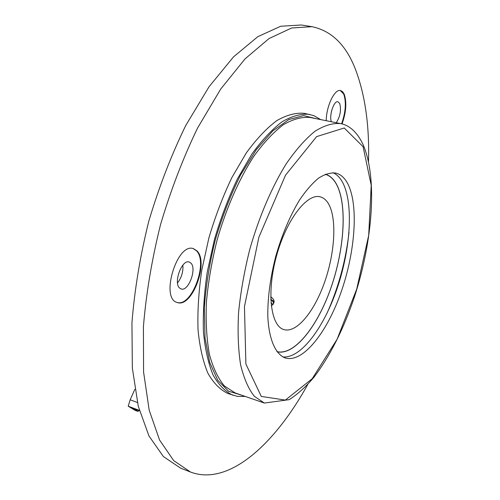 <?xml version="1.0" encoding="UTF-8"?>
<svg xmlns="http://www.w3.org/2000/svg" width="500" height="500" viewBox="0 0 500 500"><rect width="100%" height="100%" fill="white"/><g stroke="black" fill="none" stroke-linecap="round" stroke-linejoin="round"><path stroke-width="0.75" d="M333.031 172.719C336.962 174.481 340.225 177.85 342.831 182.831C353.631 203.894 350.556 248.938 337.188 288.3C323.888 327.663 300.825 358.8 282.806 356.912M245.263 396.438L237.244 396.35L228.025 393.55C220.312 389.95 213.625 383.212 207.95 373.331C203.044 361.65 199.744 347.225 198.05 330.056C197.406 311.562 198.644 291.606 201.762 270.2L208.919 237.819C215.3 216.3 222.975 196.175 231.938 177.438L246.369 152.838C256.55 138.9 266.712 128.144 276.869 120.575C286.775 114.938 295.956 112.531 304.425 113.344L313.794 115.606L320.744 119.606M232.975 395.275C225.344 391.7 218.725 384.975 213.125 375.094C208.294 363.413 205.056 348.975 203.425 331.781C202.838 313.256 204.125 293.263 207.281 271.8L214.475 239.338C220.869 217.75 228.538 197.562 237.481 178.769L251.875 154.075C262.013 140.087 272.131 129.288 282.225 121.681C292.062 116.013 301.175 113.575 309.569 114.369M347.9 183.994C358.8 205.613 355.112 252.494 340.931 292.613C326.844 332.75 302.838 363.237 285.275 357.969C275.581 354.338 268.925 339.619 267.819 316.519C267.569 298.062 270.238 277.906 275.825 256.062C282.1 234.406 290.031 215.688 299.613 199.913C305.981 190.55 312.325 183.281 318.644 178.088C324.8 174.194 330.481 172.519 335.694 173.056C340.712 174.281 344.781 177.925 347.9 183.994M325.412 174.213C329.969 175.594 333.713 179.013 336.637 184.469C347.469 205.037 344.356 249.662 330.881 288.087C317.5 326.519 294.369 355.925 277.006 351.756M349 232.338C345.844 260.6 338.456 287.7 326.831 313.644M307.725 384.513C275.031 443.75 228.969 486.581 190.506 472.038L180.525 468.1L163.381 456.55L148.944 435.944L138.275 406.231L132.35 368.075L131.938 322.925C134.519 290.025 140.119 256.188 148.737 221.412C158.963 187.075 171.312 155.075 185.794 125.419L209.062 86.731L233.538 56.856L257.812 36.675L280.706 26.25L301.344 25L311.944 26.675C331.269 30.706 345.644 44.594 355.062 68.325C365.044 94.131 369.525 125.219 368.506 161.581M326.213 120.712C326.312 106.081 334.625 88.763 340.519 90.525L342.562 91.65L344.188 94.125C346.912 102.225 346.194 112.169 342.044 123.95M196.95 250.856C209.188 262.319 191.956 308.206 177.312 302.525C159.95 298.875 176.981 242.225 193.456 248.65L196.95 250.856M190.506 472.038L173.681 460.594L159.569 440.025L149.213 410.288L143.575 372.025L143.412 326.694C146.131 293.631 151.838 259.613 160.531 224.625C170.8 190.075 183.15 157.863 197.594 127.994L220.738 89.019L245.019 58.913L269.037 38.55L291.637 27.994L311.944 26.675M182.869 265.113C183.344 271.712 181.562 277.65 177.525 282.925M331.669 110.519L331.019 113.756M193.169 248.575L196.394 250.7C208.519 262.038 191.719 307.444 177.037 302.431M179.65 288.075L181.131 288.956C188.438 291.837 197.106 268.612 190.856 263.056L189.194 262.031C181.912 259.075 173.137 282.881 179.65 288.075M340.269 90.487L343.706 94.031C346.431 102.125 345.719 112.056 341.581 123.825M336.244 122.731C340.231 116.5 341.388 110.087 339.719 103.481L337.919 101.75C333.919 100.412 328.938 115.519 331.337 121.744M328.612 203.975C337.044 218.825 334.919 252.862 324.588 282.219C314.331 311.613 296.681 333.369 283.925 329.588C270.706 326.15 266.444 292.525 276.425 256.225C286.25 219.887 306.994 193.075 320.125 196.825C323.531 197.681 326.362 200.069 328.612 203.975M270.738 296.837C274.994 299.688 275.188 302.7 271.319 305.881M325.244 174.288C329.856 175.631 333.644 179.056 336.6 184.562C347.438 205.131 344.3 249.806 330.794 288.225C317.381 326.65 294.212 355.969 276.894 351.606M273.019 304.562L270.994 302.769M273.538 303.381L273.581 303.788L273.538 303.381C273.344 301.956 272.431 300.706 270.812 299.625M274.15 301.825L270.819 299.788M274.144 301.456L270.806 299.394M139.35 410.363L128.212 406.206L134.944 410.281L137.944 411.406L138.994 410.569M128.212 406.206L130.156 399.812L134.85 389.319M137.387 402.481L130.156 399.812M139.45 410.737L132.881 408.288M137.944 411.406L133.713 408.594M133.631 408.787L132.794 408.475M241.219 395.031L228.531 391.206L217.763 380.319L209.681 362.369L205.019 337.894L204.3 308.031C205.863 285.963 209.55 263.144 215.375 239.581C222.319 216.325 230.719 194.788 240.581 174.988L256.35 149.619L272.8 130.894L288.869 119.531L303.675 115.619L316.55 118.763M235.119 392.919L224.438 386.006C218.131 378.512 213.131 368.013 209.438 354.506C206.663 339.394 205.637 322.113 206.369 302.65C208.175 282.319 211.75 261.456 217.087 240.05C226.231 208.244 239.112 179.044 253.719 156.45C263.644 142.725 273.55 132.131 283.438 124.656C293.075 119.087 302 116.7 310.219 117.487L340.569 123.6C332.788 122.919 324.275 125.456 315.025 131.219C305.5 138.912 295.9 149.775 286.219 163.812C271.925 186.894 259.15 216.656 249.881 248.988C244.419 270.744 240.656 291.913 238.581 312.5C237.55 332.188 238.225 349.637 240.613 364.837C243.894 378.4 248.469 388.894 254.338 396.319L264.369 403.056L235.119 392.919M363.1 146.706L371.219 185.294L368.694 235.35L356.731 289.062L337.113 339.237L312.2 378.725L285.356 400.094L261.3 396.431L245.888 364.025L244.462 306.519L258.888 237.194L285.519 175.188L316.619 136.613L344.219 128L363.1 146.706M271.075 297.044L270.756 297.688M264.369 403.056L289.231 399.644C297.694 394.231 305.988 386.694 314.106 377.044C330.406 355.387 343.969 328.325 354.787 295.856C372.688 240.306 377.65 178.119 363.056 144.575C356.594 130.719 348 124.862 340.569 123.6"/></g></svg>
